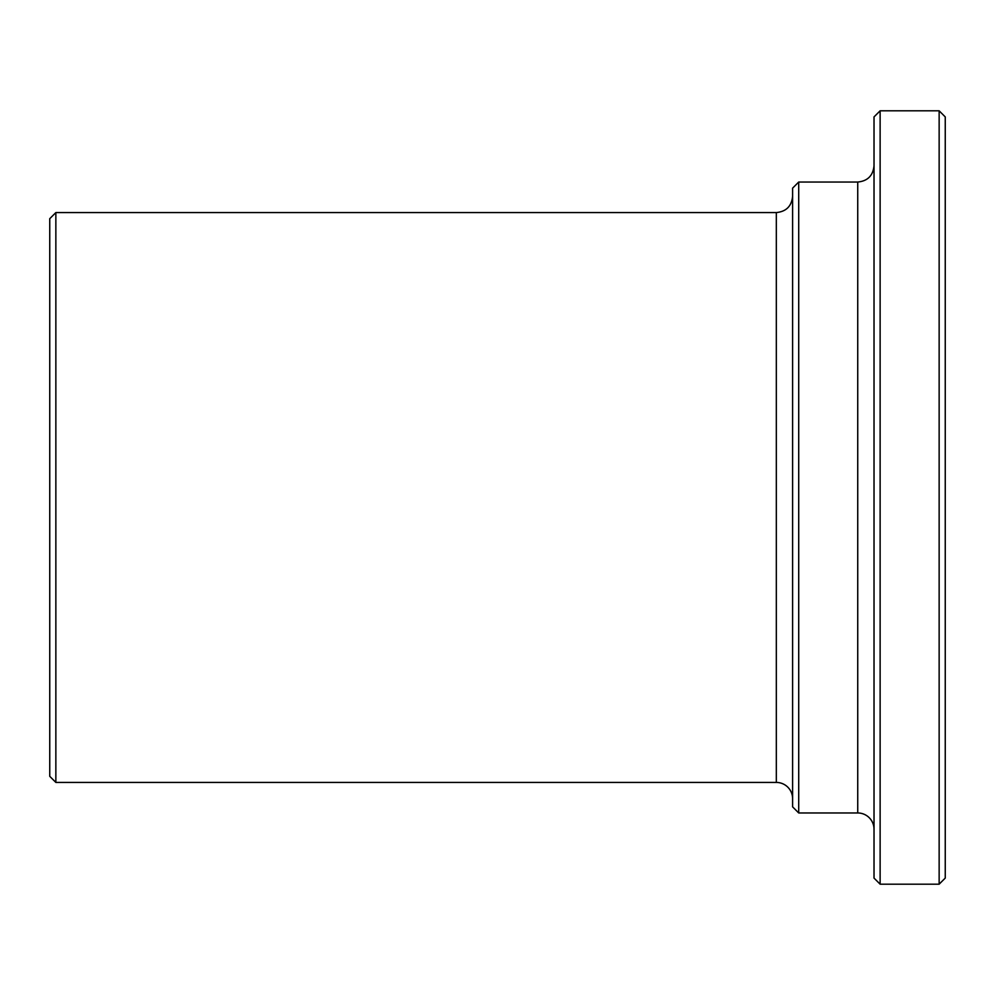 <?xml version="1.0" encoding="UTF-8"?>
<svg xmlns="http://www.w3.org/2000/svg" width="995" height="995" viewBox="0 0 995 995"><rect width="100%" height="100%" fill="white"/><g stroke="black" fill="none" stroke-linecap="round" stroke-linejoin="round"><path stroke-width="1.49" d="M55.857 212.569L49.75 218.676L49.75 776.324L55.857 782.431L55.857 212.569L776.324 212.569L776.324 782.431A16.281 16.281 0 0 1 792.605 798.711M798.711 182.035L792.605 188.142L792.605 806.858L798.711 812.965L798.711 182.035L857.74 182.035L857.74 812.965A16.281 16.281 0 0 1 874.02 829.245M880.127 110.806L874.02 116.912L874.02 878.087L880.127 884.194L880.127 110.806L939.143 110.806L939.143 884.194L880.127 884.194M939.143 884.194L945.25 878.087L945.25 116.912L939.143 110.806M776.324 212.569C786.212 211.599 791.647 206.176 792.605 196.289M55.857 782.431L776.324 782.431M857.74 182.035C867.628 181.078 873.05 175.642 874.02 165.755M798.711 812.965L857.74 812.965"/></g></svg>
